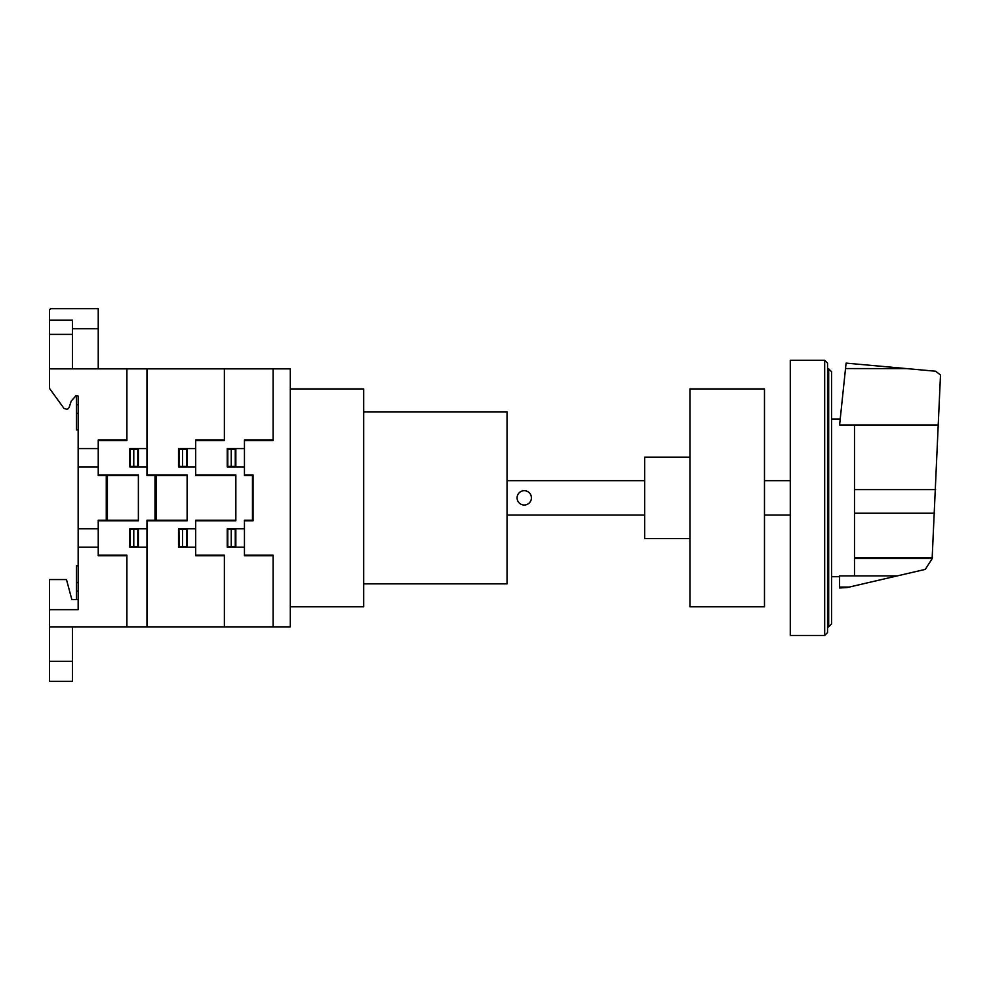 <?xml version="1.0" encoding="UTF-8"?>
<svg xmlns="http://www.w3.org/2000/svg" width="990" height="990" viewBox="0 0 990 990"><rect width="100%" height="100%" fill="white"/><g stroke="black" fill="none" stroke-linecap="round" stroke-linejoin="round"><path stroke-width="1.49" d="M854.494 424.97L854.494 575.895L897.274 575.895L925.304 569.374L932.135 558.669L940.5 375.012L935.637 371.225L846.091 363.12L839.594 424.97L938.619 424.97M845.522 368.577L906.679 368.602M854.494 575.895L839.594 575.895L839.594 587.998L847.329 587.515L897.274 575.895M839.594 587.07L849.21 587.07M854.494 558.459L932.196 558.459M831.563 623.997L831.563 371.72L828.692 368.862L828.692 626.868L831.563 623.997M828.692 368.862L827.553 368.862M828.692 626.868L827.553 626.868M824.682 360.261L827.553 363.12L827.553 632.598L824.682 635.469L790.28 635.469L790.28 360.261L824.682 360.261L824.682 635.469M790.28 515.06L764.478 515.06M790.28 480.657L764.478 480.657M764.478 388.921L764.478 606.796L689.943 606.796L689.943 388.921L764.478 388.921M689.943 538.572L644.651 538.572L644.651 457.157L689.943 457.157M524.242 490.693A7.165 7.165 0 0 0 517.077 497.859A7.165 7.165 0 0 0 524.242 505.024A7.165 7.165 0 0 0 531.407 497.859A7.165 7.165 0 0 0 524.242 490.693M644.651 515.06L507.041 515.06M644.651 480.657L507.041 480.657M363.701 411.852L507.041 411.852L507.041 583.865L363.701 583.865M72.431 320.117L49.5 320.117L49.5 309.808L50.651 308.657L98.233 308.657L98.233 328.717L72.431 328.717L72.431 320.117M98.233 328.717L98.233 368.862M72.431 368.862L72.431 328.717M290.305 388.921L363.701 388.921L363.701 606.796L290.305 606.796M49.5 368.862L49.5 388.414L64.041 408.462L67.357 409.464L69.09 407.645L71.231 401.024L76.156 395.555L78.16 396.087L78.16 599.631L71.862 599.631L66.478 579.558L49.5 579.558L49.5 626.868L290.305 626.868L290.305 368.862L49.5 368.862L49.5 320.117M49.5 626.868L49.5 681.343L72.431 681.343L72.431 626.868M273.116 555.774L244.443 555.774L244.443 520.22L252.462 520.22L252.462 475.509L244.443 475.509L244.443 439.956L273.116 439.956M244.443 474.928L253.044 474.928L253.044 520.789L244.443 520.789M195.711 474.928L235.843 474.928L235.843 520.789L195.711 520.789M273.116 626.868L273.116 555.192L244.443 555.192M227.811 529.403L227.811 546.604M231.252 529.403L231.252 546.604M227.242 529.403L235.261 529.403L235.261 546.604L227.242 546.604M235.843 528.821L235.843 547.173M224.371 439.956L195.698 439.956L195.698 475.509L235.843 475.509M224.371 555.774L195.698 555.774L195.698 520.22L235.843 520.22M244.443 547.173L227.242 547.173L227.242 528.821L244.443 528.821M273.116 368.862L273.116 440.525L244.443 440.525M227.811 466.327L227.811 449.126M231.252 466.327L231.252 449.126M227.242 466.327L235.261 466.327L235.261 449.126L227.242 449.126M235.843 466.896L235.843 448.557M244.443 448.557L227.242 448.557L227.242 466.896L244.443 466.896M146.966 474.928L187.11 474.928L187.11 520.789L146.966 520.789M224.371 626.868L224.371 555.192L195.698 555.192M179.004 528.821L179.079 546.604M182.519 529.403L182.519 546.604M178.509 529.403L186.528 529.403L186.528 546.604L178.509 546.604M187.11 528.821L187.11 547.173M154.997 520.22L154.997 475.509M156.148 520.22L156.148 475.509M98.233 474.928L138.377 474.928L138.377 520.789L98.233 520.789M146.966 368.862L146.966 475.509L187.11 475.509M154.997 485.249L156.148 485.249M154.997 485.533L156.148 485.533M154.997 510.481L156.148 510.481M156.148 510.196L154.997 510.196M156.148 494.332L154.997 497.871L156.148 501.398M156.148 500.915L155.282 497.883L156.123 494.901M146.966 626.868L146.966 520.22L187.11 520.22M138.377 528.821L138.377 547.173M133.786 528.821L133.786 546.604M129.777 529.403L137.796 529.403L137.796 546.604L129.777 546.604M195.698 547.173L178.509 547.173L178.509 528.821L195.698 528.821M78.16 582.429L76.453 582.429L78.16 582.429M78.16 591.03L76.453 591.03L78.16 591.03M49.5 609.667L78.16 609.667L78.16 396.087M107.403 520.22L107.403 475.509M106.264 520.22L106.264 475.509M106.264 485.533L107.403 485.533M106.264 485.249L107.403 485.249M126.906 439.956L98.233 439.956L98.233 475.509L138.377 475.509M107.403 510.196L106.264 510.196M106.264 510.481L107.403 510.481M107.403 500.915L106.549 497.883L107.39 494.901M107.403 494.332L106.264 497.871L107.403 501.398M126.906 626.868L126.906 555.192L98.233 555.192M138.377 520.22L98.233 520.22L98.233 555.774L126.906 555.774M146.966 547.173L129.777 547.173L129.777 528.821L146.966 528.821M130.346 529.403L130.346 546.604M78.16 565.81L76.453 565.81L76.453 599.631L76.453 565.81L78.16 565.81M78.16 547.173L98.233 547.173M78.16 528.821L98.233 528.821M224.371 368.862L224.371 440.525L195.698 440.525M179.004 466.896L179.079 449.126M182.519 466.327L182.519 449.126M178.509 466.327L186.528 466.327L186.528 449.126L178.509 449.126M187.11 466.896L187.11 448.557M133.786 449.126L133.774 466.896M138.377 466.896L138.377 448.557M129.777 466.327L137.796 466.327L137.796 449.126L129.777 449.126M195.698 448.557L178.509 448.557L178.509 466.896L195.698 466.896M126.906 368.862L126.906 440.525L98.233 440.525M146.966 448.557L129.777 448.557L129.777 466.896L146.966 466.896M130.346 466.327L130.346 449.126M76.453 395.629L76.453 429.92L78.16 429.92L76.453 429.92L76.453 395.629M78.16 413.288L76.453 413.288L78.16 413.288M78.16 404.7L76.453 404.7L78.16 404.7M78.16 466.896L98.233 466.896M78.16 448.557L98.233 448.557M854.494 489.617L935.637 489.617M854.494 557.568L932.456 557.568M854.494 513.228L934.548 513.228M49.5 334.385L72.431 334.385M49.5 661.345L72.431 661.345M831.563 419.03L840.213 419.03M831.563 576.7L839.594 576.7"/></g></svg>
